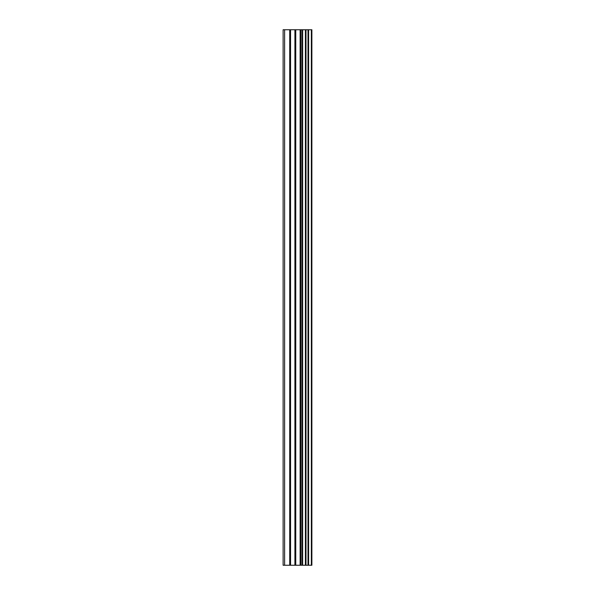 <?xml version="1.0" encoding="UTF-8"?>
<svg xmlns="http://www.w3.org/2000/svg" width="595" height="595" viewBox="0 0 595 595"><rect width="100%" height="100%" fill="white"/><g stroke="black" fill="none" stroke-linecap="round" stroke-linejoin="round"><path stroke-width="0.89" d="M294.912 565.25L311.877 565.25L311.877 29.75L283.123 29.75L283.123 565.25L294.912 565.25L294.912 29.75M305.577 29.75L305.577 565.25L305.562 29.75M308.448 29.75L308.448 565.25L308.418 29.75M311.683 565.25L311.683 29.75M311.349 565.25L311.349 29.75M302.647 565.25L302.647 29.75M302.148 565.25L302.148 29.75M284.611 565.25L284.611 29.75M308.612 565.25L308.612 29.75M308.002 565.25L308.002 29.75M306.001 565.25L306.001 29.75M305.399 565.25L305.399 29.75M300.958 565.25L300.958 29.75M300.118 565.25L300.118 29.75M295.752 565.25L295.752 29.75M290.553 565.25L290.553 29.75M289.713 565.25L289.713 29.75"/></g></svg>

